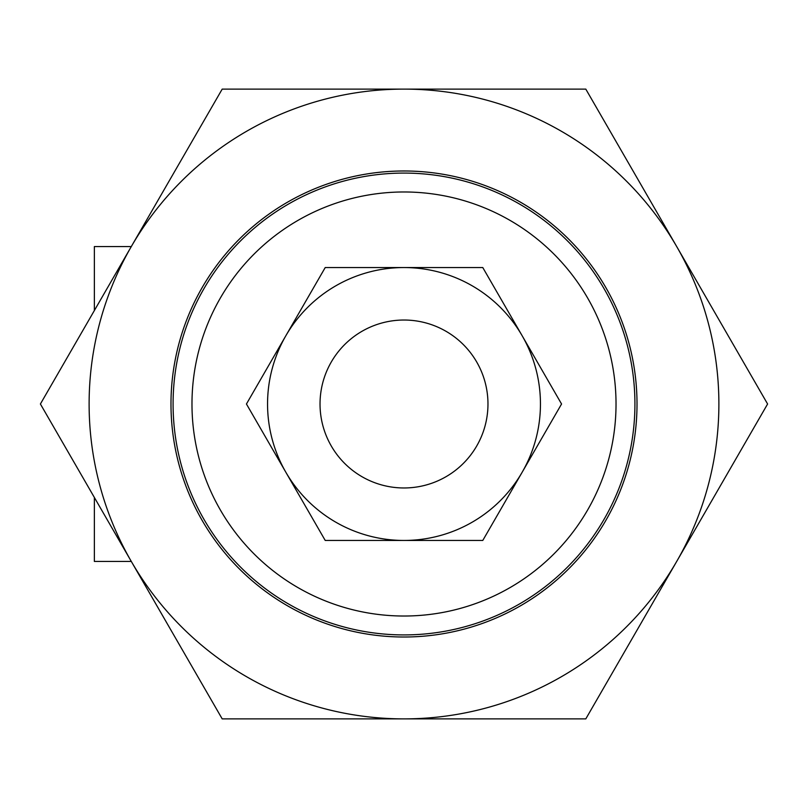 <?xml version="1.0" encoding="UTF-8"?>
<svg xmlns="http://www.w3.org/2000/svg" width="808" height="808" viewBox="0 0 808 808"><rect width="100%" height="100%" fill="white"/><g stroke="black" fill="none" stroke-linecap="round" stroke-linejoin="round"><path stroke-width="1.21" d="M173.084 404A230.916 230.916 0 0 0 519.463 603.98A230.916 230.916 0 0 0 519.463 204.02A230.916 230.916 0 0 0 173.084 404M191.981 404A212.019 212.019 0 0 1 510.01 220.382A212.019 212.019 0 0 1 510.01 587.618A212.019 212.019 0 0 1 191.981 404M94.364 310.535L94.364 246.561L131.3 246.561A314.888 314.888 0 0 0 404 718.888A314.888 314.888 0 0 0 676.7 246.561A314.888 314.888 0 0 0 404 89.112L585.8 89.112L767.6 404L585.8 718.888L222.2 718.888L131.3 561.439L94.364 561.439L94.364 497.465M320.029 404A83.971 83.971 0 0 0 445.986 476.72A83.971 83.971 0 0 0 445.986 331.28A83.971 83.971 0 0 0 320.029 404M131.3 561.439L40.4 404L222.2 89.112L404 89.112A314.888 314.888 0 0 0 131.3 246.561M605.798 520.504A233.017 233.017 0 0 1 202.202 520.504A233.017 233.017 0 0 1 404 170.983A233.017 233.017 0 0 1 605.798 520.504M561.56 404L522.17 472.226A136.451 136.451 0 0 0 522.17 335.774L561.56 404M482.78 540.451L404 540.451A136.451 136.451 0 0 0 522.17 472.226L482.78 540.451M404 540.451L325.22 540.451L285.83 472.226A136.451 136.451 0 0 0 404 540.451M285.83 472.226L246.44 404L285.83 335.774A136.451 136.451 0 0 0 285.83 472.226M285.83 335.774L325.22 267.549L404 267.549A136.451 136.451 0 0 0 285.83 335.774M404 267.549L482.78 267.549L522.17 335.774A136.451 136.451 0 0 0 404 267.549"/></g></svg>
